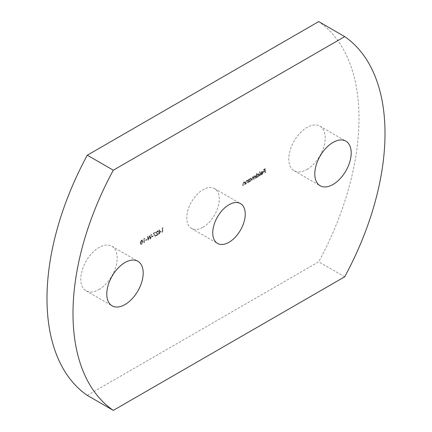 <?xml version="1.0" encoding="UTF-8"?>
<svg xmlns="http://www.w3.org/2000/svg" width="432" height="432" viewBox="0 0 432 432"><rect width="100%" height="100%" fill="white"/><g stroke="black" fill="none" stroke-linecap="round" stroke-linejoin="round"><path stroke-width="0.32" stroke-dasharray="2.16 1.62" d="M98.998 289.559A25.742 14.861 120 0 0 115.814 266.873A25.742 14.861 120 0 0 111.866 246.251A25.742 14.861 120 0 0 98.998 247.525A25.742 14.861 120 0 0 82.183 270.205A25.742 14.861 120 0 0 86.125 290.833A25.742 14.861 120 0 0 98.998 289.559M307.001 169.463A25.742 14.861 120 0 0 323.816 146.783A25.742 14.861 120 0 0 319.874 126.155A25.742 14.861 120 0 0 307.001 127.435A25.742 14.861 120 0 0 290.185 150.115A25.742 14.861 120 0 0 294.133 170.737A25.742 14.861 120 0 0 307.001 169.463M203.002 227.259A22.982 13.268 120 0 0 218.014 207.009A22.982 13.268 120 0 0 214.488 188.59A22.982 13.268 120 0 0 203.002 189.729A22.982 13.268 120 0 0 187.985 209.979A22.982 13.268 120 0 0 191.511 228.398A22.982 13.268 120 0 0 203.002 227.259M144.148 238.907L144.688 238.594L144.482 238.329L143.813 238.712L143.802 242.665L144.142 242.471L144.148 238.907L144.688 238.594M145.519 240.354L146.799 239.296L145.519 240.03L145.778 240.505L147.058 239.771L146.799 239.62M150.277 238.928L151.313 234.382L150.962 234.587L150.266 237.838L149.288 235.548L148.241 238.999L147.539 236.558L147.188 236.758L148.165 240.143L149.251 236.536L150.341 238.891M151.691 236.79L152.971 236.056L152.971 235.732L151.691 236.466L151.951 236.941L153.23 236.207L152.971 236.056M153.787 233.323L155.428 232.378L155.428 232.006L153.257 233.258L155.083 236.255L155.363 235.926L153.787 233.323L155.428 232.378M156.33 232.578L157.075 231.336L157.869 231.417L157.075 231.336L157.864 231.838L158.193 231.649L157.853 230.882L157.054 230.969L155.995 232.756L157.523 234.365L155.947 235.273L155.947 235.656L158.269 234.317L156.33 232.578L156.589 232.724L157.334 231.482L157.864 231.838M159.305 232.799L160.936 231.86L158.965 229.862L158.96 232.616L158.549 232.859L158.549 233.237L158.96 232.999L158.96 233.917L159.305 232.799L160.936 231.86M255.307 178.292L255.631 178.108L255.631 175.187L255.307 175.873L254.443 175.792L253.643 176.958L253.411 176.726L253.903 177.104L252.709 176.791L251.845 178.691L251.845 180.284L252.774 177.12L253.573 177.223L253.843 179.437L253.908 177.606L254.502 176.126L255.296 176.234L254.502 176.126L255.307 177.055L255.307 178.292L255.631 178.108M255.89 178.259L255.89 175.333L255.571 176.024L254.443 175.792M254.702 175.943L253.903 177.104L252.968 176.942L252.104 178.837L252.104 180.436L252.439 180.247L252.439 178.648L253.033 177.271L252.774 177.12L253.584 178.141L253.584 179.285M256.689 175.106L256.689 173.443L256.37 173.626L256.365 177.682L256.684 176.99L257.699 176.985L259 174.695L258.611 173.831L257.693 173.918L256.689 175.106L256.948 175.257L256.689 173.443M264.848 172.784L265.189 172.589L265.194 168.637L263.477 169.625L263.477 170.014L264.854 169.22L264.848 170.456L263.477 171.25L263.477 171.639L264.848 170.851L264.848 172.784L265.189 172.589M87.296 395.388L318.703 261.787A218.284 126.025 120 0 0 318.703 21.6M262.737 172.573L261.781 174.285L260.82 174.139L260.545 174.463L261.079 174.911L260.545 174.463L261.749 174.647L263.072 172.357L262.656 171.455L263.034 171.688L261.776 171.558L260.739 172.724L260.458 173.885L262.996 172.724L262.04 174.436L261.781 174.285M262.04 174.436L260.82 174.139L260.804 174.614L261.749 174.647M259.583 175.824L259.907 175.64L259.913 171.585L259.589 171.774L259.583 175.824L259.907 175.64M248.978 179.561L248.978 179.026L248.654 179.21L248.648 182.131L248.972 181.445L249.988 181.435L251.289 179.145L250.9 178.281L249.982 178.367L248.978 179.561L249.237 179.712L248.978 179.026M247.585 182.752L247.909 182.563L247.914 179.642L247.433 180.236L247.844 180.5L246.64 180.301L245.705 182.331L245.7 183.838L246.024 183.649L246.067 181.559L246.704 180.608L247.541 180.911L247.585 182.752L247.909 182.563M248.168 182.714L248.173 179.793L247.844 180.5L246.899 180.446L245.965 182.482L245.965 183.983L246.283 183.8L246.326 181.71L246.964 180.76L247.801 181.062L247.298 180.565L247.801 181.062L247.844 182.903M244.674 184.432L244.998 184.248L245.003 181.321L244.528 181.915L244.939 182.185L243.729 181.98L242.795 184.01L242.789 185.517L243.113 185.328L243.157 183.238L243.794 182.288L244.631 182.59L244.674 184.432L244.998 184.248M245.257 184.394L245.263 181.472L244.939 182.185L243.988 182.131L243.054 184.162L243.054 185.668L243.373 185.479L243.416 183.389L244.053 182.439L244.89 182.741L244.388 182.245L244.89 182.741L244.933 184.583M162.497 228.312L163.031 228.004L162.826 227.734L162.157 228.123L162.151 232.076L162.491 231.881L162.497 228.312L163.031 228.004M140.227 242.757L140.675 244.215L141.41 244.15L142.565 241.412L142.133 239.927L141.421 239.998L140.227 242.757L140.935 244.366L141.41 244.15M344.704 276.799L318.703 261.787M265.448 172.741L265.194 168.637M265.453 168.788L263.477 169.625M263.736 169.771L263.736 170.165L263.477 170.014M263.736 170.165L265.113 169.371L264.854 169.22M265.113 169.371L265.108 170.608L264.848 170.456M265.108 170.608L263.477 171.25M263.736 171.401L263.736 171.79L263.477 171.639M263.736 171.79L265.108 170.996L264.848 170.851M265.108 170.996L265.108 172.935M262.013 174.798L263.331 172.508L263.072 172.357M263.331 172.508L263.034 171.688L261.776 171.558M262.035 171.709L260.998 172.876L260.739 172.724M260.998 172.876L260.717 174.031L260.458 173.885M260.717 174.031L262.996 172.724M262.964 172.417L261.079 173.502L262.03 172.076L262.667 171.985L262.964 172.417L260.82 173.351L261.77 171.925L262.408 171.833L262.964 172.417M260.167 175.786L259.913 171.585M260.172 171.736L259.589 171.774M259.848 171.92L259.843 175.975M256.948 173.594L256.37 173.626M256.63 173.777L256.365 177.682M256.624 177.827L256.943 177.644L256.684 177.493M256.943 177.644L256.943 177.142L257.699 176.985M257.963 177.136L259.259 174.841L259 174.695M259.259 174.841L258.871 173.977L257.693 173.918M257.958 174.064L256.948 175.257M257.931 176.807L257.207 176.882L256.927 176.207L257.931 174.442L258.628 174.371L258.93 175.046L257.931 176.807L256.948 176.731L256.667 176.062L257.672 174.296L258.368 174.22L258.671 174.895L257.672 176.661M255.571 176.024L255.22 175.819L255.571 176.024M253.033 177.271L253.573 177.223M253.843 179.437L254.167 179.253L253.903 179.102M254.167 179.253L254.167 177.752L254.761 176.272L255.566 177.206L255.566 178.443M249.237 179.172L248.654 179.21M248.913 179.356L248.913 182.282L248.648 182.131M248.913 182.282L249.232 182.099L248.972 181.948M249.232 182.099L249.232 181.597L249.988 181.435M250.247 181.586L251.548 179.296L251.289 179.145M251.548 179.296L251.159 178.432L249.982 178.367M250.241 178.519L249.237 179.712M250.214 181.262L249.496 181.337L249.215 180.662L250.22 178.897L250.916 178.821L251.219 179.496L250.214 181.262L249.237 181.186L248.951 180.511L249.955 178.745L250.657 178.675L250.96 179.35L249.955 181.111M163.291 228.155L162.826 227.734M163.085 227.885L162.157 228.123M162.416 228.274L162.151 232.076M162.41 232.227L162.751 232.033L162.491 231.881M162.751 232.033L162.756 228.463M161.195 232.011L159.035 229.824M159.295 229.975L158.965 229.862M159.224 230.013L159.224 232.767L158.96 232.616M159.224 232.767L158.549 232.859M158.809 233.005L158.809 233.388L158.549 233.237M158.809 233.388L159.219 233.145L158.96 232.999M159.219 233.145L159.219 234.068L158.96 233.917M159.219 234.068L159.559 233.869L159.3 233.717M159.559 233.869L159.565 232.951M160.569 231.995L159.565 232.573L159.565 230.926L160.569 231.995L159.305 232.421L159.305 230.774L160.31 231.844M158.123 231.989L158.452 231.8L158.193 231.649M158.452 231.8L158.112 231.028L157.054 230.969M157.313 231.12L156.254 232.907L155.995 232.756M156.254 232.907L157.523 234.365M157.788 234.517L155.947 235.273M156.206 235.424L156.206 235.807L155.947 235.656M156.206 235.807L158.528 234.468L158.269 234.317M158.528 234.468L156.589 232.724M155.687 232.529L155.428 232.006M155.687 232.157L153.257 233.258M153.522 233.404L155.083 236.255M155.342 236.407L155.363 235.926M155.623 236.077L154.051 233.474M153.23 236.207L152.971 235.732M153.23 235.877L151.691 236.466M151.951 236.617L151.951 236.941M150.606 239.042L151.573 234.533L151.313 234.382M151.573 234.533L150.962 234.587M151.222 234.738L150.525 237.983L150.266 237.838M150.525 237.983L149.288 235.548M149.548 235.699L149.218 235.591M149.477 235.742L148.5 239.15L148.241 238.999M148.5 239.15L147.539 236.558M147.798 236.709L147.188 236.758M147.447 236.909L148.165 240.143M148.489 240.257L149.51 236.682L149.251 236.536M149.51 236.682L150.541 239.08M147.058 239.771L146.799 239.296M147.058 239.441L145.519 240.03M145.778 240.181L145.778 240.505M144.947 238.745L144.482 238.329M144.742 238.475L143.813 238.712M144.072 238.864L144.067 242.816L143.802 242.665M144.067 242.816L144.401 242.622L144.142 242.471M144.401 242.622L144.412 239.053M141.674 244.301L142.825 241.564L142.565 241.412M142.825 241.564L142.393 240.073L141.421 239.998M141.68 240.143L140.486 242.908M140.81 242.73L141.664 240.527L142.171 240.494L141.912 240.343L141.404 240.381L142.241 241.607L141.399 243.799L140.675 243.524L140.551 242.579L141.404 240.381L141.664 240.527L142.501 241.758L141.664 243.95L140.935 243.67L140.551 242.579M141.664 243.95L140.675 243.524L141.664 243.95M111.866 246.251L137.867 261.263M319.874 126.155L345.875 141.167M214.488 188.59L240.489 203.602M191.511 228.398L217.512 243.41M294.133 170.737L320.134 185.749M86.125 290.833L112.126 305.845"/><path stroke-width="0.65" d="M124.999 304.565A25.742 14.861 120 0 0 141.815 281.885A25.742 14.861 120 0 0 137.867 261.263A25.742 14.861 120 0 0 124.999 262.537A25.742 14.861 120 0 0 108.184 285.217A25.742 14.861 120 0 0 112.126 305.845A25.742 14.861 120 0 0 124.999 304.565M333.002 184.475A25.742 14.861 120 0 0 349.817 161.795A25.742 14.861 120 0 0 345.875 141.167A25.742 14.861 120 0 0 333.002 142.441A25.742 14.861 120 0 0 316.186 165.127A25.742 14.861 120 0 0 320.134 185.749A25.742 14.861 120 0 0 333.002 184.475M228.998 242.271A22.982 13.268 120 0 0 244.015 222.021A22.982 13.268 120 0 0 240.489 203.602A22.982 13.268 120 0 0 228.998 204.741A22.982 13.268 120 0 0 213.986 224.991A22.982 13.268 120 0 0 217.512 243.41A22.982 13.268 120 0 0 228.998 242.271M87.296 155.201A218.284 126.025 120 0 0 87.296 395.388L113.297 410.4L344.704 276.799A218.284 126.025 120 0 0 344.704 36.612L318.703 21.6L87.296 155.201L113.297 170.213A218.284 126.025 120 0 0 113.297 410.4M344.704 36.612L113.297 170.213"/></g></svg>
